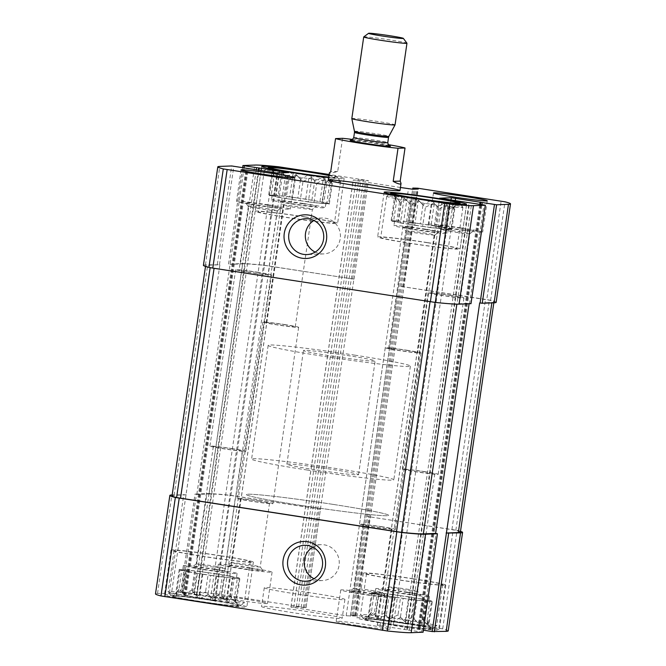 <?xml version="1.0" encoding="UTF-8"?>
<svg xmlns="http://www.w3.org/2000/svg" width="666" height="666" viewBox="0 0 666 666"><rect width="100%" height="100%" fill="white"/><g stroke="black" fill="none" stroke-linecap="round" stroke-linejoin="round"><path stroke-width="0.5" stroke-dasharray="3.33 2.5" d="M212.637 600.624A32.592 1.307 -171.7 0 1 237.887 605.569A32.592 1.307 -171.7 0 1 205.444 602.189A32.592 1.307 -171.7 0 1 173.393 596.162A32.592 1.307 -171.7 0 1 212.637 600.624M219.614 594.089L212.679 598.526L205.553 591.916L196.628 596.212L191.816 590.093L183.075 594.596L182.076 589.11L175.641 594.097L178.954 589.227L176.332 594.855L183.275 590.426L184.957 596.669L193.889 592.365L199.209 599.042L207.95 594.547L215.26 601.356L221.686 596.37L228.813 602.98L231.427 597.352L236.239 603.471L234.557 597.227L235.548 602.713L230.228 596.037L226.923 600.907L219.614 594.089L222.419 574.9L216.292 573.776L212.679 598.526M237.887 605.569L234.557 597.227L237.354 578.038L239.161 577.963L235.548 602.713M405.07 623.634A32.592 1.307 -171.7 0 1 430.319 628.579A32.592 1.307 -171.7 0 1 397.877 625.199A32.592 1.307 -171.7 0 1 365.825 619.164A32.592 1.307 -171.7 0 1 405.07 623.634M412.054 617.099L405.111 621.536L397.993 614.926L389.061 619.222L384.249 613.103L375.507 617.607L374.508 612.121L368.082 617.107L371.387 612.237L368.773 617.865L375.707 613.428L377.397 619.671L386.322 615.376L391.641 622.052L400.383 617.548L407.692 624.367L414.127 619.38L421.245 625.982L423.859 620.362L428.671 626.481L426.989 620.237L427.98 625.724L422.669 619.047L419.364 623.909L412.054 617.099L414.851 597.91L408.724 596.786L405.111 621.536M427.164 620.645L429.786 601.048L431.593 600.973L427.98 625.724M426.623 229.337A27.164 1.091 -171.7 0 1 447.669 233.483A27.164 1.091 -171.7 0 1 420.637 230.636A27.164 1.091 -171.7 0 1 393.914 225.641A27.164 1.091 -171.7 0 1 426.623 229.337M415.609 225.308A27.164 1.091 8.3 0 0 448.326 229.004A27.164 1.091 8.3 0 0 427.281 224.858A27.164 1.091 8.3 0 0 394.563 221.162A27.164 1.091 8.3 0 0 415.609 225.308M304.195 203.613A27.164 1.091 -171.7 0 1 325.241 207.767A27.164 1.091 -171.7 0 1 298.21 204.92A27.164 1.091 -171.7 0 1 271.487 199.925A27.164 1.091 -171.7 0 1 304.195 203.613M293.182 199.592A27.164 1.091 8.3 0 0 325.899 203.288A27.164 1.091 8.3 0 0 304.853 199.142A27.164 1.091 8.3 0 0 272.136 195.446A27.164 1.091 8.3 0 0 293.182 199.592M448.21 630.902A86.472 3.472 8.3 0 0 442.707 628.846L355.411 615.234L350.507 615.093L355.894 616.058L346.178 615.759L290.892 607.084L296.42 606.851L306.044 607.667L320.454 509.182L230.694 495.329A86.472 3.472 8.3 0 0 206.901 493.614L194.996 494.089L196.836 494.43L244.039 167.799M306.044 607.667L216.333 593.806A86.472 3.472 8.3 0 0 192.532 592.091L180.628 592.565L196.994 594.963L258.941 170.363M196.994 594.963L226.432 599.567L214.677 600.033L171.528 593.248L219.897 264.76L207.65 265.235A86.472 3.472 8.3 0 0 205.611 265.676A86.472 3.472 8.3 0 0 210.156 267.491L435.106 302.297A86.472 3.472 8.3 0 0 456.918 303.813L469.164 303.338L469.105 303.763M203.421 265.334A86.472 3.472 8.3 0 1 205.461 264.893L219.897 264.76M185.897 494.771L172.161 494.963M171.528 593.248L157.534 593.448A86.472 3.472 8.3 0 0 155.494 593.889M423.035 632.209L406.701 629.828L469.006 202.797M469.164 303.338L469.605 303.405L483.966 204.928M406.701 629.828L377.272 625.232L389.027 624.758L423.376 630.186M460.497 531.335A86.472 3.472 8.3 0 0 457.076 530.369L367.54 516.5L415.576 187.945M320.413 509.19L353.879 279.121L264.46 265.384A86.472 3.472 8.3 0 0 242.649 263.878L230.403 264.352M229.961 264.285L240.468 263.545A86.472 3.472 8.3 0 1 264.26 265.259L353.879 279.121M298.559 607.109L360.855 180.078L368.381 180.628L329.137 174.492M470.97 303.654L469.605 303.405M496.145 302.347A86.472 3.472 8.3 0 0 490.642 300.291L486.779 299.592L501.14 201.115M401.207 286.422L486.779 299.592M400.441 187.487L355.994 180.611L353.271 180.036L360.855 180.078M234.807 599.766A27.164 1.091 8.3 0 0 267.516 603.463A27.164 1.091 8.3 0 0 246.47 599.308A27.164 1.091 8.3 0 0 213.761 595.62A27.164 1.091 8.3 0 0 234.807 599.766M357.234 625.482A27.164 1.091 8.3 0 0 389.943 629.179A27.164 1.091 8.3 0 0 368.897 625.033A27.164 1.091 8.3 0 0 336.188 621.336A27.164 1.091 8.3 0 0 357.234 625.482M407.018 623.559A41.65 1.673 -171.7 0 1 439.285 629.911A41.65 1.673 -171.7 0 1 397.827 625.557A41.65 1.673 -171.7 0 1 356.851 617.89A41.65 1.673 -171.7 0 1 407.018 623.559M214.577 600.549A41.65 1.673 -171.7 0 1 246.845 606.901A41.65 1.673 -171.7 0 1 205.394 602.547A41.65 1.673 -171.7 0 1 164.419 594.88A41.65 1.673 -171.7 0 1 214.577 600.549M310.606 612.062A40.743 1.632 -171.7 0 1 342.166 618.281A40.743 1.632 -171.7 0 1 301.615 614.019A40.743 1.632 -171.7 0 1 261.53 606.518A40.743 1.632 -171.7 0 1 310.606 612.062M329.062 175.008A41.65 1.673 -171.7 0 1 344.147 178.521A41.65 1.673 -171.7 0 1 328.688 177.581M320.313 509.19L230.894 495.462A86.472 3.472 8.3 0 0 209.082 493.956L196.836 494.43M479.67 302.93L491.916 302.456A86.472 3.472 8.3 0 0 493.956 302.014A86.472 3.472 8.3 0 0 489.41 300.2L401.107 286.43M460.389 532.084A86.472 3.472 8.3 0 0 455.844 530.278L367.54 516.5M186.33 494.838L174.084 495.313A86.472 3.472 8.3 0 0 172.044 495.754M315.151 252.089A17.965 17.541 -92.2 0 0 320.288 253.738A17.965 17.541 -92.2 0 0 323.568 253.921A17.965 17.541 -92.2 0 0 340.409 235.298A17.965 17.541 -92.2 0 0 322.186 218.032A17.965 17.541 -92.2 0 0 313.936 220.513M314.011 578.729A17.965 17.541 -92.2 0 0 319.139 580.377A17.965 17.541 -92.2 0 0 322.427 580.561A17.965 17.541 -92.2 0 0 339.26 561.938A17.965 17.541 -92.2 0 0 321.037 544.663A17.965 17.541 -92.2 0 0 312.787 547.144M347.069 355.444A36.214 1.457 -171.7 0 1 375.133 360.972A36.214 1.457 -171.7 0 1 339.086 357.184A36.214 1.457 -171.7 0 1 303.455 350.516A36.214 1.457 -171.7 0 1 347.069 355.444M354.728 355.145A71.87 2.88 -171.7 0 1 410.414 366.117A71.87 2.88 -171.7 0 1 338.877 358.599A71.87 2.88 -171.7 0 1 268.173 345.371A71.87 2.88 -171.7 0 1 354.728 355.145M332.958 504.37A71.87 2.88 -171.7 0 1 388.644 515.342A71.87 2.88 -171.7 0 1 317.108 507.825A71.87 2.88 -171.7 0 1 246.403 494.597A71.87 2.88 -171.7 0 1 332.958 504.37M313.345 593.256A40.743 1.632 -171.7 0 1 344.913 599.475A40.743 1.632 -171.7 0 1 304.362 595.213A40.743 1.632 -171.7 0 1 264.277 587.712A40.743 1.632 -171.7 0 1 313.345 593.256M427.78 242.64A41.65 1.673 -171.7 0 1 460.048 249.001A41.65 1.673 -171.7 0 1 418.589 244.638A41.65 1.673 -171.7 0 1 377.622 236.979A41.65 1.673 -171.7 0 1 427.78 242.64M427.097 242.665A38.478 1.548 -171.7 0 1 456.909 248.543A38.478 1.548 -171.7 0 1 418.606 244.514A38.478 1.548 -171.7 0 1 380.752 237.437A38.478 1.548 -171.7 0 1 427.097 242.665M452.048 209.89L454.662 204.262L447.727 208.699L446.037 202.456L437.112 206.751L431.793 200.075L423.052 204.579L415.742 197.76L409.307 202.747L402.181 196.145L399.567 201.765L394.755 195.646L396.445 201.89L395.446 196.403L400.765 203.08L404.071 198.218L411.38 205.028L418.315 200.591L425.441 207.201L434.374 202.905L439.185 209.024L447.927 204.52L448.917 210.006L455.353 205.02L452.048 209.89L449.242 229.087L451.048 229.012L454.662 204.262M393.115 193.556L396.445 201.89L393.639 221.087L391.841 221.154L395.446 196.403M424.683 229.412A18.107 0.724 -171.7 0 1 438.694 232.201A18.107 0.724 -171.7 0 1 420.687 230.278A18.107 0.724 -171.7 0 1 402.88 226.973A18.107 0.724 -171.7 0 1 424.683 229.412M423.451 232.834A14.677 0.591 -171.7 0 1 434.823 235.073A14.677 0.591 -171.7 0 1 434.806 235.09A14.677 0.591 -171.7 0 1 420.213 233.533A14.677 0.591 -171.7 0 1 405.777 230.861A14.677 0.591 -171.7 0 1 405.769 230.836A14.677 0.591 -171.7 0 1 423.451 232.834M406.31 350.291A14.677 0.591 -171.7 0 1 417.682 352.539A14.677 0.591 -171.7 0 1 403.072 350.999A14.677 0.591 -171.7 0 1 388.636 348.301A14.677 0.591 -171.7 0 1 406.31 350.291M433.108 201.49A38.478 1.548 -171.7 0 1 462.895 207.293A38.478 1.548 -171.7 0 1 462.92 207.359A38.478 1.548 -171.7 0 1 424.617 203.338A38.478 1.548 -171.7 0 1 386.763 196.254A38.478 1.548 -171.7 0 1 386.804 196.195A38.478 1.548 -171.7 0 1 433.108 201.49M221.112 555.785A41.65 1.673 -171.7 0 1 253.38 562.146A41.65 1.673 -171.7 0 1 211.921 557.783A41.65 1.673 -171.7 0 1 170.954 550.116A41.65 1.673 -171.7 0 1 221.112 555.785M220.429 555.81A38.478 1.548 -171.7 0 1 250.241 561.688A38.478 1.548 -171.7 0 1 211.938 557.658A38.478 1.548 -171.7 0 1 174.084 550.574A38.478 1.548 -171.7 0 1 220.429 555.81M213.853 566.042A14.677 0.591 -171.7 0 1 225.216 568.256A14.677 0.591 -171.7 0 1 225.225 568.281A14.677 0.591 -171.7 0 1 210.614 566.749A14.677 0.591 -171.7 0 1 196.179 564.044A14.677 0.591 -171.7 0 1 196.195 564.027A14.677 0.591 -171.7 0 1 213.853 566.042M230.985 448.576A14.677 0.591 -171.7 0 1 242.357 450.824A14.677 0.591 -171.7 0 1 227.755 449.284A14.677 0.591 -171.7 0 1 213.311 446.586A14.677 0.591 -171.7 0 1 230.985 448.576M214.094 569.405A18.107 0.724 -171.7 0 1 228.113 572.144A18.107 0.724 -171.7 0 1 210.098 570.279A18.107 0.724 -171.7 0 1 192.308 566.916A18.107 0.724 -171.7 0 1 214.094 569.405M216.042 569.33A27.164 1.091 -171.7 0 1 237.088 573.476A27.164 1.091 -171.7 0 1 210.048 570.637A27.164 1.091 -171.7 0 1 183.325 565.634A27.164 1.091 -171.7 0 1 216.042 569.33M203.721 574.259A27.164 1.091 8.3 0 0 236.43 577.955A27.164 1.091 8.3 0 0 215.384 573.809A27.164 1.091 8.3 0 0 182.675 570.113A27.164 1.091 8.3 0 0 203.721 574.259M213.12 600.599A34.857 1.399 -171.7 0 1 240.093 605.977A34.857 1.399 -171.7 0 1 205.436 602.28A34.857 1.399 -171.7 0 1 171.162 595.92A34.857 1.399 -171.7 0 1 213.12 600.599M214.419 596.994A38.478 1.548 -171.7 0 1 244.239 602.863A38.478 1.548 -171.7 0 1 244.197 602.921A38.478 1.548 -171.7 0 1 205.936 598.842A38.478 1.548 -171.7 0 1 168.098 591.824A38.478 1.548 -171.7 0 1 168.082 591.758A38.478 1.548 -171.7 0 1 214.419 596.994M305.353 216.925A41.65 1.673 -171.7 0 1 337.62 223.285A41.65 1.673 -171.7 0 1 296.162 218.923A41.65 1.673 -171.7 0 1 255.195 211.255A41.65 1.673 -171.7 0 1 305.353 216.925M304.67 216.95A38.478 1.548 -171.7 0 1 334.482 222.827A38.478 1.548 -171.7 0 1 296.179 218.798A38.478 1.548 -171.7 0 1 258.325 211.713A38.478 1.548 -171.7 0 1 304.67 216.95M413.544 578.796A41.65 1.673 -171.7 0 1 445.812 585.156A41.65 1.673 -171.7 0 1 404.362 580.794A41.65 1.673 -171.7 0 1 363.386 573.126A41.65 1.673 -171.7 0 1 413.544 578.796M412.862 578.821A38.478 1.548 -171.7 0 1 442.674 584.698A38.478 1.548 -171.7 0 1 404.379 580.669A38.478 1.548 -171.7 0 1 366.525 573.584A38.478 1.548 -171.7 0 1 412.862 578.821M328.987 175.524A32.592 1.307 -171.7 0 1 335.173 177.239A32.592 1.307 -171.7 0 1 328.763 177.064M329.004 175.383A34.857 1.399 -171.7 0 1 337.412 177.481A34.857 1.399 -171.7 0 1 328.738 177.206M329.62 184.174L332.234 178.546L325.299 182.975L323.609 176.731L314.685 181.035L309.365 174.359L300.624 178.854L293.315 172.044L286.88 177.031L279.753 170.421L277.139 176.049L272.327 169.93L274.017 176.174L273.018 170.687L278.338 177.364L281.643 172.494L288.952 179.312L295.887 174.875L303.013 181.485L311.946 177.189L316.758 183.308L325.499 178.804L326.49 184.291L332.925 179.304L329.62 184.174L326.815 203.363L328.621 203.297L332.234 178.546M270.687 167.832L274.017 176.174L271.212 195.363L269.414 195.438L273.018 170.687M302.256 203.688A18.107 0.724 -171.7 0 1 316.267 206.485A18.107 0.724 -171.7 0 1 298.26 204.562A18.107 0.724 -171.7 0 1 280.453 201.257A18.107 0.724 -171.7 0 1 302.256 203.688M301.024 207.109A14.677 0.591 -171.7 0 1 312.396 209.357A14.677 0.591 -171.7 0 1 312.379 209.374A14.677 0.591 -171.7 0 1 297.785 207.817A14.677 0.591 -171.7 0 1 283.35 205.145A14.677 0.591 -171.7 0 1 283.341 205.12A14.677 0.591 -171.7 0 1 301.024 207.109M283.882 324.575A14.677 0.591 -171.7 0 1 295.254 326.815A14.677 0.591 -171.7 0 1 280.644 325.283A14.677 0.591 -171.7 0 1 266.209 322.577A14.677 0.591 -171.7 0 1 283.882 324.575M310.681 175.766A38.478 1.548 -171.7 0 1 340.468 181.577A38.478 1.548 -171.7 0 1 340.493 181.643A38.478 1.548 -171.7 0 1 302.189 177.614A38.478 1.548 -171.7 0 1 264.335 170.538A38.478 1.548 -171.7 0 1 264.377 170.479A38.478 1.548 -171.7 0 1 310.681 175.766M406.285 589.052A14.677 0.591 -171.7 0 1 417.649 591.266A14.677 0.591 -171.7 0 1 417.657 591.291A14.677 0.591 -171.7 0 1 403.047 589.76A14.677 0.591 -171.7 0 1 388.611 587.054A14.677 0.591 -171.7 0 1 388.628 587.037A14.677 0.591 -171.7 0 1 406.285 589.052M423.426 471.586A14.677 0.591 -171.7 0 1 434.798 473.826A14.677 0.591 -171.7 0 1 420.188 472.294A14.677 0.591 -171.7 0 1 405.744 469.588A14.677 0.591 -171.7 0 1 423.426 471.586M406.526 592.415A18.107 0.724 -171.7 0 1 420.546 595.154A18.107 0.724 -171.7 0 1 402.539 593.289A18.107 0.724 -171.7 0 1 384.74 589.926A18.107 0.724 -171.7 0 1 406.526 592.415M408.474 592.34A27.164 1.091 -171.7 0 1 429.52 596.486A27.164 1.091 -171.7 0 1 402.48 593.647A27.164 1.091 -171.7 0 1 375.766 588.644A27.164 1.091 -171.7 0 1 408.474 592.34M396.153 597.269A27.164 1.091 8.3 0 0 428.862 600.965A27.164 1.091 8.3 0 0 407.825 596.819A27.164 1.091 8.3 0 0 375.108 593.123A27.164 1.091 8.3 0 0 396.153 597.269M405.552 623.609A34.857 1.399 -171.7 0 1 432.525 628.987A34.857 1.399 -171.7 0 1 397.868 625.282A34.857 1.399 -171.7 0 1 363.594 618.93A34.857 1.399 -171.7 0 1 405.552 623.609M406.859 620.004A38.478 1.548 -171.7 0 1 436.671 625.873A38.478 1.548 -171.7 0 1 436.63 625.932A38.478 1.548 -171.7 0 1 398.368 621.853A38.478 1.548 -171.7 0 1 360.539 614.835A38.478 1.548 -171.7 0 1 360.514 614.768A38.478 1.548 -171.7 0 1 406.859 620.004M269.197 204.97A27.164 1.091 -171.7 0 1 290.234 209.116A27.164 1.091 -171.7 0 1 263.203 206.277A27.164 1.091 -171.7 0 1 236.48 201.274A27.164 1.091 -171.7 0 1 269.197 204.97M267.249 205.045A18.107 0.724 -171.7 0 1 281.26 207.834A18.107 0.724 -171.7 0 1 263.253 205.919A18.107 0.724 -171.7 0 1 245.454 202.614A18.107 0.724 -171.7 0 1 267.249 205.045M266.017 208.466A14.677 0.591 -171.7 0 1 277.389 210.706A14.677 0.591 -171.7 0 1 277.372 210.731A14.677 0.591 -171.7 0 1 262.779 209.174A14.677 0.591 -171.7 0 1 248.351 206.493A14.677 0.591 -171.7 0 1 248.343 206.468A14.677 0.591 -171.7 0 1 266.017 208.466M256.718 272.219A14.677 0.591 -171.7 0 1 268.09 274.459A14.677 0.591 -171.7 0 1 253.48 272.918A14.677 0.591 -171.7 0 1 239.044 270.221A14.677 0.591 -171.7 0 1 256.718 272.219M257.451 272.186A18.107 0.724 -171.7 0 1 271.487 274.95A18.107 0.724 -171.7 0 1 253.463 273.06A18.107 0.724 -171.7 0 1 235.647 269.722A18.107 0.724 -171.7 0 1 257.451 272.186M231.726 448.551A18.107 0.724 -171.7 0 1 245.754 451.315A18.107 0.724 -171.7 0 1 227.73 449.417A18.107 0.724 -171.7 0 1 209.915 446.087A18.107 0.724 -171.7 0 1 231.726 448.551M373.468 593.697A27.164 1.091 -171.7 0 1 394.513 597.843A27.164 1.091 -171.7 0 1 367.482 595.004A27.164 1.091 -171.7 0 1 340.759 590.001A27.164 1.091 -171.7 0 1 373.468 593.697M371.287 590.409A14.677 0.591 -171.7 0 1 382.65 592.623A14.677 0.591 -171.7 0 1 382.659 592.648A14.677 0.591 -171.7 0 1 368.048 591.108A14.677 0.591 -171.7 0 1 353.604 588.411A14.677 0.591 -171.7 0 1 353.621 588.386A14.677 0.591 -171.7 0 1 371.287 590.409M380.586 526.656A14.677 0.591 -171.7 0 1 391.958 528.896A14.677 0.591 -171.7 0 1 377.347 527.364A14.677 0.591 -171.7 0 1 362.912 524.658A14.677 0.591 -171.7 0 1 380.586 526.656M371.528 593.772A18.107 0.724 -171.7 0 1 385.547 596.503A18.107 0.724 -171.7 0 1 367.532 594.638A18.107 0.724 -171.7 0 1 349.733 591.283A18.107 0.724 -171.7 0 1 371.528 593.772M407.051 350.266A18.107 0.724 -171.7 0 1 421.079 353.03A18.107 0.724 -171.7 0 1 403.055 351.14A18.107 0.724 -171.7 0 1 385.239 347.802A18.107 0.724 -171.7 0 1 407.051 350.266M381.318 526.631A18.107 0.724 -171.7 0 1 395.354 529.395A18.107 0.724 -171.7 0 1 377.331 527.497A18.107 0.724 -171.7 0 1 359.515 524.167A18.107 0.724 -171.7 0 1 381.318 526.631M461.63 227.98A27.164 1.091 -171.7 0 1 482.675 232.126A27.164 1.091 -171.7 0 1 455.636 229.287A27.164 1.091 -171.7 0 1 428.912 224.284A27.164 1.091 -171.7 0 1 461.63 227.98M459.682 228.055A18.107 0.724 -171.7 0 1 473.692 230.844A18.107 0.724 -171.7 0 1 455.694 228.921A18.107 0.724 -171.7 0 1 437.887 225.624A18.107 0.724 -171.7 0 1 459.682 228.055M458.449 231.477A14.677 0.591 -171.7 0 1 469.821 233.716A14.677 0.591 -171.7 0 1 469.805 233.741A14.677 0.591 -171.7 0 1 455.211 232.184A14.677 0.591 -171.7 0 1 440.784 229.504A14.677 0.591 -171.7 0 1 440.775 229.479A14.677 0.591 -171.7 0 1 458.449 231.477M449.15 295.229A14.677 0.591 -171.7 0 1 460.522 297.469A14.677 0.591 -171.7 0 1 445.912 295.929A14.677 0.591 -171.7 0 1 431.476 293.231A14.677 0.591 -171.7 0 1 449.15 295.229M449.891 295.196A18.107 0.724 -171.7 0 1 463.919 297.96A18.107 0.724 -171.7 0 1 445.895 296.07A18.107 0.724 -171.7 0 1 428.08 292.732A18.107 0.724 -171.7 0 1 449.891 295.196M424.159 471.561A18.107 0.724 -171.7 0 1 438.195 474.325A18.107 0.724 -171.7 0 1 420.163 472.427A18.107 0.724 -171.7 0 1 402.356 469.097A18.107 0.724 -171.7 0 1 424.159 471.561M251.04 567.981A27.164 1.091 -171.7 0 1 272.086 572.127A27.164 1.091 -171.7 0 1 245.055 569.28A27.164 1.091 -171.7 0 1 218.331 564.285A27.164 1.091 -171.7 0 1 251.04 567.981M248.859 564.693A14.677 0.591 -171.7 0 1 260.223 566.908A14.677 0.591 -171.7 0 1 260.231 566.933A14.677 0.591 -171.7 0 1 245.621 565.392A14.677 0.591 -171.7 0 1 231.177 562.695A14.677 0.591 -171.7 0 1 231.194 562.67A14.677 0.591 -171.7 0 1 248.859 564.693M258.158 500.94A14.677 0.591 -171.7 0 1 269.53 503.18A14.677 0.591 -171.7 0 1 254.92 501.648A14.677 0.591 -171.7 0 1 240.484 498.942A14.677 0.591 -171.7 0 1 258.158 500.94M249.101 568.056A18.107 0.724 -171.7 0 1 263.12 570.787A18.107 0.724 -171.7 0 1 245.105 568.922A18.107 0.724 -171.7 0 1 227.306 565.567A18.107 0.724 -171.7 0 1 249.101 568.056M284.623 324.55A18.107 0.724 -171.7 0 1 298.651 327.314A18.107 0.724 -171.7 0 1 280.627 325.416A18.107 0.724 -171.7 0 1 262.812 322.086A18.107 0.724 -171.7 0 1 284.623 324.55M258.891 500.907A18.107 0.724 -171.7 0 1 272.927 503.679A18.107 0.724 -171.7 0 1 254.903 501.781A18.107 0.724 -171.7 0 1 237.088 498.451A18.107 0.724 -171.7 0 1 258.891 500.907M328.621 203.297L305.752 199.109L309.307 174.733M311.879 200.225L314.685 181.035M305.752 199.109L297.819 198.052L300.624 178.854M297.819 198.052L289.702 196.795L293.265 172.361M289.702 196.795L284.082 196.229L286.88 177.031M284.082 196.229L276.149 195.171L279.753 170.421M276.149 195.171L274.342 195.246L277.139 176.049M274.342 195.246L268.723 194.68L272.327 169.93M268.723 194.68L271.212 195.363M269.414 195.438L275.541 196.562L278.338 177.364M275.541 196.562L278.03 197.244L281.643 172.494M278.03 197.244L286.155 198.501L288.952 179.312M286.155 198.501L292.282 199.625L295.887 174.875M292.282 199.625L300.216 200.682L303.013 181.485M300.216 200.682L308.333 201.94L311.946 177.189M308.333 201.94L313.952 202.506L316.758 183.308M313.952 202.506L321.886 203.555L325.499 178.804M321.886 203.555L323.693 203.488L326.49 184.291M323.693 203.488L329.312 204.054L332.925 179.304M329.312 204.054L326.815 203.363M322.494 202.173L325.299 182.975M319.996 201.482L323.609 176.731M451.048 229.012L428.18 224.825L431.735 200.449M434.307 225.949L437.112 206.751M428.18 224.825L420.246 223.768L423.052 204.579M420.246 223.768L412.129 222.511L415.692 198.077M412.129 222.511L406.51 221.945L409.307 202.747M406.51 221.945L398.576 220.896L402.181 196.145M398.576 220.896L396.77 220.962L399.567 201.765M396.77 220.962L391.15 220.396L394.755 195.646M391.15 220.396L393.639 221.087M391.841 221.154L397.968 222.278L400.765 203.08M397.968 222.278L400.457 222.968L404.071 198.218M400.457 222.968L408.583 224.217L411.38 205.028M408.583 224.217L414.71 225.341L418.315 200.591M414.71 225.341L422.644 226.398L425.441 207.201M422.644 226.398L430.76 227.655L434.374 202.905M430.76 227.655L436.38 228.222L439.185 209.024M436.38 228.222L444.314 229.27L447.927 204.52M444.314 229.27L446.12 229.204L448.917 210.006M446.12 229.204L451.739 229.77L455.353 205.02M451.739 229.77L449.242 229.087M444.921 227.889L447.727 208.699M442.424 227.206L446.037 202.456M408.724 596.786L400.79 595.729L397.993 614.926M400.79 595.729L392.674 594.472L389.061 619.222M392.674 594.472L387.046 593.905L384.249 613.103M387.046 593.905L379.12 592.857L375.507 617.607M379.12 592.857L377.314 592.923L374.508 612.121M377.314 592.923L371.686 592.357L368.082 617.107M371.686 592.357L374.184 593.048L371.387 612.237M374.184 593.048L372.377 593.115L368.773 617.865M372.377 593.115L378.504 594.238L375.707 613.428M378.504 594.238L381.002 594.929L377.397 619.671M381.002 594.929L389.119 596.178L386.322 615.376M389.119 596.178L395.254 597.302L391.641 622.052M395.254 597.302L403.18 598.359L400.383 617.548M403.18 598.359L411.305 599.616L407.692 624.367M411.305 599.616L416.924 600.183L414.127 619.38M416.924 600.183L424.858 601.232L421.245 625.982M424.858 601.232L426.665 601.165L423.859 620.362M426.665 601.165L432.284 601.731L428.671 626.481M432.284 601.731L429.786 601.048M431.593 600.973L425.466 599.85L422.669 619.047M425.466 599.85L422.968 599.167L419.364 623.909M422.968 599.167L414.851 597.91M216.292 573.776L208.358 572.718L205.553 591.916M208.358 572.718L200.241 571.461L196.628 596.212M200.241 571.461L194.614 570.895L191.816 590.093M194.614 570.895L186.68 569.846L183.075 594.596M186.68 569.846L184.873 569.913L182.076 589.11M184.873 569.913L179.254 569.347L175.641 594.097M179.254 569.347L181.751 570.038L178.954 589.227M181.751 570.038L179.945 570.104L176.332 594.855M179.945 570.104L186.072 571.228L183.275 590.426M186.072 571.228L188.57 571.919L184.957 596.669M188.57 571.919L196.686 573.176L193.889 592.365M196.686 573.176L202.814 574.292L199.209 599.042M202.814 574.292L210.747 575.349L207.95 594.547M210.747 575.349L218.864 576.606L215.26 601.356M218.864 576.606L224.492 577.172L221.686 596.37M224.492 577.172L232.426 578.23L228.813 602.98M232.426 578.23L234.224 578.155L231.427 597.352M234.224 578.155L239.852 578.721L236.239 603.471M239.852 578.721L237.354 578.038M239.161 577.963L233.033 576.839L230.228 596.037M233.033 576.839L230.536 576.157L226.923 600.907M230.536 576.157L222.419 574.9M314.926 469.738A36.214 1.457 -171.7 0 1 286.871 464.21A36.214 1.457 -171.7 0 1 322.918 467.998A36.214 1.457 -171.7 0 1 358.549 474.667A36.214 1.457 -171.7 0 1 314.926 469.738M342.549 138.32L337.712 171.445C332.143 173.085 329.362 173.585 329.362 172.935M352.805 139.46A36.214 1.457 -171.7 0 1 388.128 144.614M307.267 470.038A71.87 2.88 -171.7 0 1 251.59 459.065A71.87 2.88 -171.7 0 1 323.127 466.583A71.87 2.88 -171.7 0 1 393.822 479.811A71.87 2.88 -171.7 0 1 307.267 470.038M302.089 505.569A71.87 2.88 -171.7 0 1 246.403 494.597A71.87 2.88 -171.7 0 1 317.94 502.114A71.87 2.88 -171.7 0 1 388.644 515.342A71.87 2.88 -171.7 0 1 302.089 505.569M363.744 36.905A21.845 0.874 -171.7 0 1 385.472 39.227A21.845 0.874 -171.7 0 1 406.951 43.207M351.815 118.565A21.845 0.874 -171.7 0 1 373.559 120.854A21.845 0.874 -171.7 0 1 395.055 124.875M337.712 171.445L330.711 171.72M304.687 607.384L319.047 508.907M221.254 594.472L235.614 495.995M216.333 593.806L230.694 495.329M192.532 592.091L206.901 493.614M180.669 592.549L195.038 494.072M182.034 592.84L196.395 494.363M194.281 594.73L256.244 169.947M219.464 264.693L233.824 166.217M183.774 595.138L246.07 168.107M169.389 592.99L183.758 494.513M157.534 593.448L171.895 494.971M421.67 631.959L436.039 533.483M409.423 630.061L471.719 203.03M419.93 629.653L481.934 204.612M442.707 628.846L457.076 530.369M438.844 628.146L453.213 529.67M355.411 615.234L369.78 516.758M353.271 614.976L367.64 516.5M350.549 615.084L412.845 188.053M353.979 279.112L368.34 180.636M303.321 607.775L365.617 180.744M352.614 278.829L366.983 180.353M269.181 265.917L283.55 167.441M264.26 265.259L278.629 166.783M240.468 263.545L254.828 165.068M228.605 264.002L242.965 165.526M196.412 594.988L258.375 170.28M199.134 595.221L261.072 170.696M223.626 599.009L285.822 172.661M226.348 599.583L288.644 172.552M214.677 600.033L276.973 173.002M210.398 599.525L272.702 172.494M185.914 595.737L248.21 168.706M184.549 595.446L246.845 168.448M185.14 595.429L247.411 168.573M217.324 264.435L231.693 165.959M205.461 264.893L219.83 166.417M407.292 629.803L469.588 202.772M404.57 629.57L466.866 202.539M380.078 625.782L442.374 198.751M377.356 625.207L439.643 198.243M389.027 624.758L450.982 200.083M393.298 625.274L455.236 200.741M417.79 629.062L479.761 204.279M419.147 629.345L481.451 202.314M418.564 629.37L480.86 202.339M490.642 300.291L505.011 201.815M403.346 286.68L417.707 188.203M351.914 615.367L414.085 189.186M354.537 615.775L416.783 189.086M355.894 616.058L418.19 189.027M350.449 616.266L412.745 189.236M346.178 615.759L408.474 188.728M293.698 607.633L355.994 180.611M290.975 607.067L353.271 180.036M296.42 606.851L358.716 179.828M301.182 607.517L363.478 180.486M235.939 496.137L269.505 266.059M230.894 495.462L264.46 265.384M209.082 493.956L242.649 263.878M491.858 302.88L491.916 302.456M455.844 530.278L489.41 300.2M451.923 529.562L485.481 299.484M174.084 495.313L207.65 265.235M351.357 140.251A20.371 0.816 -171.7 0 1 370.404 142.482A20.371 0.816 -171.7 0 1 389.294 145.787M354.454 131.319A17.391 0.699 -171.7 0 1 371.77 133.125A17.391 0.699 -171.7 0 1 388.877 136.339M354.487 132.409A17.199 0.691 -171.7 0 1 371.611 134.207A17.199 0.691 -171.7 0 1 388.536 137.371M353.721 137.671A17.199 0.691 -171.7 0 1 370.845 139.477A17.199 0.691 -171.7 0 1 387.77 142.641M178.163 590.126L173.393 596.162M370.596 613.136L365.825 619.164M427.164 620.654L430.319 628.579M394.563 221.162L393.914 225.641M448.326 229.004L447.669 233.483M272.136 195.446L271.487 199.925M325.899 203.288L325.241 207.767M306.085 607.658L320.454 509.182M180.628 592.565L194.996 494.089M354.021 279.104L368.381 180.628M228.563 264.011L242.624 167.574M226.432 599.567L288.728 172.536M184.507 595.454L246.803 168.431M185.181 595.412L247.444 168.581M377.272 625.232L439.568 198.202M419.197 629.337L481.493 202.306M418.523 629.378L480.527 204.395M350.507 615.093L412.637 189.236M355.935 616.05L418.24 189.019M290.892 607.084L353.188 180.053M493.839 302.805L493.956 302.014M205.503 266.433L205.611 265.676M322.186 218.032L305.519 218.673M323.568 253.921L306.901 254.57M321.037 544.663L304.37 545.312M322.427 580.561L305.761 581.21M286.871 464.21L303.455 350.516M358.549 474.667L375.133 360.972M268.173 345.371L251.59 459.065M410.414 366.117L393.822 479.811M264.277 587.712L261.53 606.518M344.913 599.475L342.166 618.281M384.149 192.216L377.622 236.979M466.575 204.237L460.048 249.001M452.838 208.991L457.6 202.964M434.806 235.09L438.694 232.201M388.636 348.301L405.769 230.836L402.88 226.973M434.823 235.073L417.682 352.539M386.763 196.254L380.752 237.437M462.92 207.359L456.909 248.543M389.868 193.914L386.804 196.195M460.614 204.237L462.895 207.293M170.954 550.116L164.419 594.88M253.38 562.146L246.845 606.901M213.311 446.586L196.179 564.044M242.357 450.824L225.225 568.281L228.113 572.144M196.195 564.027L192.308 566.916M183.325 565.634L182.675 570.113M237.088 573.476L236.43 577.955M240.093 605.977L244.197 602.921M171.162 595.92L168.098 591.824M174.084 550.574L168.082 591.758M250.241 561.688L244.239 602.863M261.721 166.5L255.195 211.255M344.147 178.521L337.62 223.285M363.386 573.126L356.851 617.89M445.812 585.156L439.285 629.911M330.411 183.275L335.173 177.239M295.254 326.815L312.396 209.357L316.267 206.485M266.209 322.577L283.341 205.12L280.453 201.257M264.335 170.538L258.325 211.713M340.493 181.643L334.482 222.827M267.441 168.198L264.377 170.479M337.412 177.481L340.468 181.577M405.744 469.588L388.611 587.054L384.74 589.926M434.798 473.826L417.657 591.291L420.546 595.154M375.766 588.644L375.108 593.123M429.52 596.486L428.862 600.965M432.525 628.987L436.63 625.932M363.594 618.93L360.539 614.835M366.525 573.584L360.514 614.768M442.674 584.698L436.671 625.873M241.05 169.938L236.48 201.274M294.813 177.78L290.234 209.116M277.372 210.731L281.26 207.834M248.351 206.493L245.454 202.614M248.343 206.468L239.044 270.221M277.389 210.706L268.09 274.459M235.647 269.722L209.915 446.087M271.487 274.95L245.754 451.315M340.759 590.001L336.188 621.336M394.513 597.843L389.943 629.179M362.912 524.658L353.604 588.411M391.958 528.896L382.659 592.648M353.621 588.386L349.733 591.283M382.65 592.623L385.547 596.503M385.239 347.802L359.515 524.167M421.079 353.03L395.354 529.395M433.491 192.949L428.912 224.284M487.246 200.791L482.675 232.126M460.522 297.469L469.821 233.716L473.692 230.844M440.784 229.504L437.887 225.624M440.775 229.479L431.476 293.231M428.08 292.732L402.356 469.097M463.919 297.96L438.195 474.325M218.331 564.285L213.761 595.62M272.086 572.127L267.516 603.463M240.484 498.942L231.177 562.695L227.306 565.567M269.53 503.18L260.231 566.933M260.223 566.908L263.12 570.787M262.812 322.086L237.088 498.451M298.651 327.314L272.927 503.679M351.157 140.276L371.104 142.591L389.477 145.871"/><path stroke-width="1" d="M329.137 174.492L278.629 166.783A86.472 3.472 8.3 0 0 254.828 165.068L242.924 165.534L288.644 172.552L276.973 173.002L231.693 165.959L219.83 166.417A86.472 3.472 8.3 0 0 217.79 166.858A86.472 3.472 8.3 0 0 223.293 168.923L449.667 203.954A86.472 3.472 8.3 0 0 473.468 205.669L485.372 205.203L439.568 198.202L451.323 197.727L496.611 204.778L508.466 204.32A86.472 3.472 8.3 0 0 510.506 203.871A86.472 3.472 8.3 0 0 505.011 201.815L417.707 188.203L412.803 188.062L418.24 189.019L412.745 189.236L400.441 187.487M423.035 632.209L411.172 632.7A86.472 3.472 8.3 0 1 387.371 630.985L160.989 595.953A86.472 3.472 8.3 0 1 155.494 593.889L169.855 495.412A86.472 3.472 8.3 0 1 171.895 494.971L172.161 494.963M169.855 495.412A86.472 3.472 8.3 0 0 175.358 497.477L401.74 532.509A86.472 3.472 8.3 0 0 425.532 534.224L437.437 533.757L435.597 533.408L469.105 303.763M301.082 584.898A21.845 21.337 -92.2 0 0 324.084 555.319A21.845 21.337 -92.2 0 0 287.529 549.666A21.845 21.337 -92.2 0 0 301.082 584.898M423.376 630.186L432.176 631.551L479.67 302.93L482.242 303.255L496.611 204.778M446.536 533.075L460.539 532.867A86.472 3.472 8.3 0 0 462.579 532.425A86.472 3.472 8.3 0 0 460.497 531.335M432.176 631.551L446.17 631.343A86.472 3.472 8.3 0 0 448.21 630.902L462.579 532.425M217.79 166.858L203.421 265.334A86.472 3.472 8.3 0 0 208.924 267.399L212.787 268.098L227.156 169.622M302.222 258.258A21.845 21.337 -92.2 0 0 325.224 228.679A21.845 21.337 -92.2 0 0 288.669 223.027A21.845 21.337 -92.2 0 0 302.222 258.258M470.97 303.654L459.099 304.146A86.472 3.472 8.3 0 1 435.306 302.431L212.787 268.098M510.506 203.871L496.145 302.347A86.472 3.472 8.3 0 1 494.105 302.797L482.242 303.255M454.528 197.094A27.164 1.091 8.3 0 0 487.246 200.791A27.164 1.091 8.3 0 0 466.2 196.645A27.164 1.091 8.3 0 0 433.491 192.949A27.164 1.091 8.3 0 0 454.528 197.094M262.096 174.092A27.164 1.091 8.3 0 0 294.813 177.78A27.164 1.091 8.3 0 0 273.768 173.635A27.164 1.091 8.3 0 0 241.05 169.938A27.164 1.091 8.3 0 0 262.096 174.092M328.688 177.581A41.65 1.673 -171.7 0 1 284.973 171.412A41.65 1.673 -171.7 0 1 261.721 166.5A41.65 1.673 -171.7 0 1 311.879 172.161A41.65 1.673 -171.7 0 1 329.062 175.008M434.307 197.877A41.65 1.673 -171.7 0 1 466.575 204.237A41.65 1.673 -171.7 0 1 425.124 199.883A41.65 1.673 -171.7 0 1 384.149 192.216A41.65 1.673 -171.7 0 1 434.307 197.877M356.368 185.672A36.214 1.457 8.3 0 0 399.983 190.593A36.214 1.457 8.3 0 0 371.928 185.065A36.214 1.457 8.3 0 0 328.313 180.136A36.214 1.457 8.3 0 0 356.368 185.672M446.103 533.008L458.35 532.534A86.472 3.472 8.3 0 0 460.389 532.084L493.839 302.805M205.503 266.433L172.044 495.754A86.472 3.472 8.3 0 0 176.59 497.56L401.54 532.375A86.472 3.472 8.3 0 0 423.351 533.882L435.597 533.408M313.936 220.513A17.965 17.541 -92.2 0 0 305.344 236.655A17.965 17.541 -92.2 0 0 315.151 252.089M303.621 254.379A17.965 17.541 -92.2 0 0 306.901 254.57A17.965 17.541 -92.2 0 0 323.734 235.947A17.965 17.541 -92.2 0 0 305.519 218.673A17.965 17.541 -92.2 0 0 288.694 235.614A17.965 17.541 -92.2 0 0 303.621 254.379M312.787 547.144A17.965 17.541 -92.2 0 0 304.204 563.294A17.965 17.541 -92.2 0 0 314.011 578.729M302.472 581.018A17.965 17.541 -92.2 0 0 305.761 581.21A17.965 17.541 -92.2 0 0 322.594 562.579A17.965 17.541 -92.2 0 0 304.37 545.312A17.965 17.541 -92.2 0 0 287.546 562.254A17.965 17.541 -92.2 0 0 302.472 581.018M432.359 197.952A32.592 1.307 -171.7 0 1 457.6 202.964A32.592 1.307 -171.7 0 1 425.174 199.517A32.592 1.307 -171.7 0 1 393.115 193.556A32.592 1.307 -171.7 0 1 432.359 197.952M432.85 197.935A34.857 1.399 -171.7 0 1 459.84 203.197A34.857 1.399 -171.7 0 1 425.158 199.609A34.857 1.399 -171.7 0 1 390.9 193.14A34.857 1.399 -171.7 0 1 432.85 197.935M328.763 177.064A32.592 1.307 -171.7 0 1 293.015 172.319A32.592 1.307 -171.7 0 1 270.687 167.832A32.592 1.307 -171.7 0 1 309.931 172.236A32.592 1.307 -171.7 0 1 328.987 175.524M328.738 177.206A34.857 1.399 -171.7 0 1 289.951 171.928A34.857 1.399 -171.7 0 1 268.473 167.424A34.857 1.399 -171.7 0 1 310.423 172.219A34.857 1.399 -171.7 0 1 329.004 175.383M388.128 144.614A36.214 1.457 -171.7 0 1 405.028 147.994L398.027 148.26A36.214 1.457 -171.7 0 1 362.512 143.59A36.214 1.457 -171.7 0 1 335.547 138.595L330.711 171.72L329.362 172.935L328.313 180.136M335.547 138.595L342.549 138.32A36.214 1.457 -171.7 0 1 352.805 139.46M405.028 147.994L400.199 181.11L393.19 181.385C398.135 184.016 400.757 184.69 401.04 183.391L400.199 181.11M398.027 148.26L393.19 181.385M382.184 36.006A17.574 0.708 -171.7 0 1 368.589 33.3A17.574 0.708 -171.7 0 1 386.064 35.165A17.574 0.708 -171.7 0 1 403.338 38.37A17.574 0.708 -171.7 0 1 382.184 36.006M403.338 38.37L406.951 43.207A21.845 0.874 -171.7 0 1 406.959 43.248A21.845 0.874 -171.7 0 1 380.652 40.276A21.845 0.874 -171.7 0 1 363.719 36.938A21.845 0.874 -171.7 0 1 363.744 36.905L368.589 33.3M406.959 43.248L395.055 124.875A21.845 0.874 -171.7 0 1 395.046 124.883A21.845 0.874 -171.7 0 1 368.739 121.903A21.845 0.874 -171.7 0 1 351.815 118.581A21.845 0.874 -171.7 0 1 351.815 118.565L363.719 36.938M256.244 169.947L256.577 167.707M244.039 167.799L244.33 165.809M160.989 595.953L175.358 497.477M164.86 596.653L179.221 498.176M382.45 630.327L396.819 531.851M387.371 630.985L401.74 532.509M411.172 632.7L425.532 534.224M423.035 632.242L437.395 533.766M480.103 302.997L494.472 204.52M481.934 204.612L482.226 202.622M434.307 631.801L448.676 533.324M446.17 631.343L460.539 532.867M258.375 170.28L258.708 167.957M258.941 170.363L259.299 167.94M261.072 170.696L261.43 168.19M285.822 172.661L285.922 171.986M208.924 267.399L223.293 168.923M430.386 301.773L444.746 203.297M435.306 302.431L449.667 203.954M459.099 304.146L473.468 205.669M470.962 303.688L485.331 205.211M450.982 200.083L451.323 197.727M455.236 200.741L455.602 198.243M479.761 204.279L480.086 202.031M494.105 302.797L508.466 204.32M414.085 189.186L414.21 188.336M458.35 532.534L491.858 302.88M423.351 533.882L456.859 304.154M401.54 532.375L435.089 302.406M396.495 531.701L430.045 301.723M180.519 498.276L214.069 268.298M176.59 497.56L210.131 267.649M389.294 145.787A20.371 0.816 -171.7 0 1 385.373 146.037A20.371 0.816 -171.7 0 1 365.909 143.456A20.371 0.816 -171.7 0 1 351.357 140.251M354.454 131.319L354.487 132.409A17.199 0.691 -171.7 0 0 367.815 135.031A17.199 0.691 -171.7 0 0 388.536 137.371L388.877 136.339A17.391 0.699 -171.7 0 1 367.932 133.966A17.391 0.699 -171.7 0 1 354.454 131.319L351.815 118.581M388.536 137.371L387.77 142.641A17.199 0.691 -171.7 0 1 367.049 140.301A17.199 0.691 -171.7 0 1 353.721 137.671C351.881 140.235 351.032 141.1 351.157 140.276L351.165 140.276M423.077 632.234L437.437 533.757M242.624 167.574L242.924 165.534M471.004 303.679L485.372 205.203M480.527 204.395L480.819 202.347M412.637 189.236L412.803 188.062M390.9 193.14L389.868 193.914M459.84 203.197L460.614 204.237M268.473 167.424L267.441 168.198M401.04 183.391L399.983 190.593M388.877 136.339L395.046 124.883M354.487 132.409L353.721 137.671M389.468 145.871L389.477 145.871C389.019 146.287 388.445 145.213 387.77 142.641"/></g></svg>
